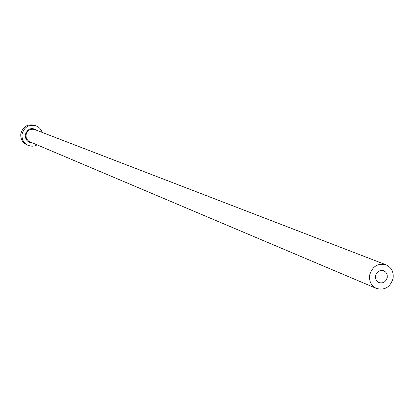 <?xml version="1.0" encoding="UTF-8"?>
<svg xmlns="http://www.w3.org/2000/svg" width="414" height="414" viewBox="0 0 414 414"><rect width="100%" height="100%" fill="white"/><g stroke="black" fill="none" stroke-linecap="round" stroke-linejoin="round"><path stroke-width="0.62" d="M375.534 275.91L375.472 277.706L376.129 279.947L377.123 281.339L378.97 282.591C383.131 283.611 385.895 281.903 387.261 277.483L387.235 275.077L386.65 273.406L385.631 272.008L383.747 270.766C379.617 269.814 376.88 271.527 375.534 275.91M393.109 278.265C393.792 271.853 391.421 267.361 385.993 264.794C377.765 262.957 372.315 266.399 369.655 275.124C368.977 281.37 371.239 285.81 376.44 288.449C384.792 290.545 390.35 287.15 393.109 278.265M42.218 132.433L41.105 129.986L39.879 128.387L38.373 127.062L36.018 125.809C28.856 124.205 24.209 126.989 22.077 134.172C21.59 139.321 23.608 143.053 28.116 145.366L30.683 146.095L32.69 146.194L34.678 145.894L37.182 144.905M36.018 125.809L34.719 125.323C27.583 123.724 22.951 126.503 20.824 133.66C20.343 138.788 22.351 142.504 26.848 144.812L28.116 145.366M32.483 142.918C27.547 142.447 25.145 139.694 25.285 134.648C27.8 128.324 31.857 126.974 37.457 130.601M385.993 264.794L34.828 129.587C30.325 128.542 27.402 130.275 26.051 134.793L26.123 137.262L26.77 138.99L28.323 140.874L29.886 141.816L376.44 288.449"/></g></svg>
